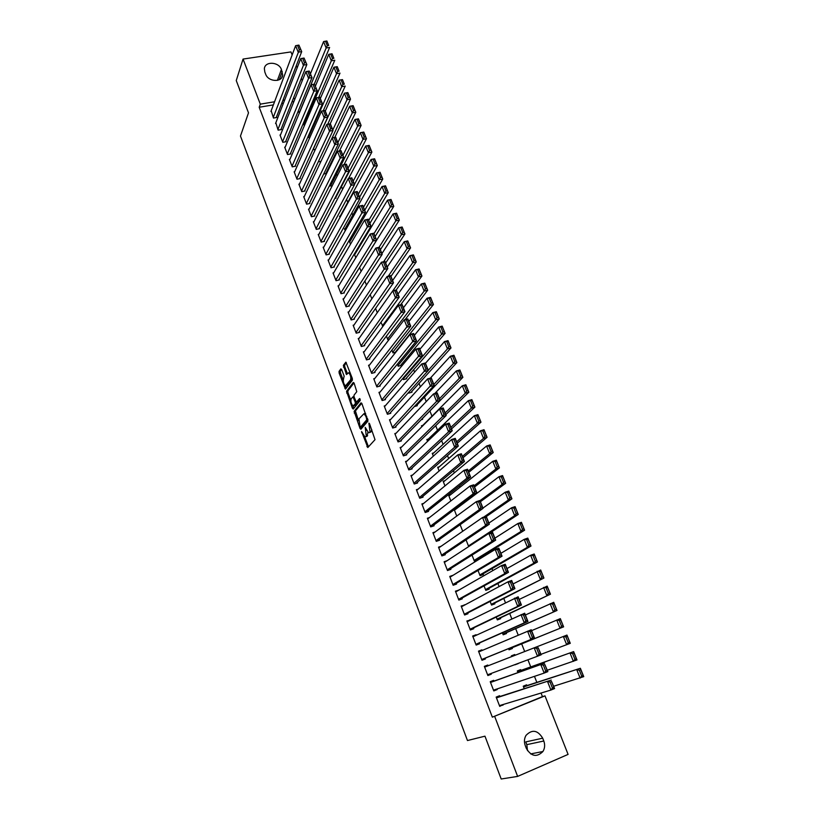 <?xml version="1.0" encoding="UTF-8"?>
<svg xmlns="http://www.w3.org/2000/svg" width="820" height="820" viewBox="0 0 820 820"><rect width="100%" height="100%" fill="white"/><g stroke="black" fill="none" stroke-linecap="round" stroke-linejoin="round"><path stroke-width="1.23" d="M361.579 431.525L367.801 447.546L375.017 439.674L369.533 423.704L368.897 423.099L369.994 431.894L369.389 432.57L368.539 432.714L365.207 427.353L366.294 436.045L365.71 436.711L364.88 436.855L361.579 431.525M341.704 369.635L340.853 368.856L339.039 371.398L339.162 373.172L345.435 389.1L352.415 380.152L352.292 378.348L345.886 362.143L343.344 365.371L346.522 374.535L348.664 372.741C350.55 374.822 351.175 377.2 350.56 379.875L345.435 385.912C343.58 383.873 342.955 381.526 343.549 378.871L344.154 376.113L341.704 369.635M273.388 104.878L259.192 107.246L492.338 717.162L544.992 695.872L568.086 754.4L517.635 776.407L494.706 716.485M259.192 107.246L260.309 104.14L243.058 59.071L290.946 51.916L292.145 54.96M517.635 776.407L501.194 779L484.958 736.175L467.472 740.542L240.475 136.038L248.501 112.842L236.252 80.555L243.058 59.071M354.117 411.332L360.021 428.419L360.892 429.27L367.954 421.08L361.917 403.665L361.026 402.835L354.117 411.332L355.419 410.963L358.535 420.65M352.395 408.237L346.542 391.284L353.276 382.438L354.158 383.247L356.782 391.663L353.994 395.219L354.107 397.013L356.362 402.261L359.57 398.54L360.267 400.385L353.266 409.067L352.395 408.237L353.707 407.878L352.959 405.89M275.838 122.795L278.123 130.144L281.404 129.57L281.168 128.965M303.277 123.43L304.445 125.521M285.216 147.098L284.683 147.19L287.512 154.539L290.792 153.934L290.557 153.32M313.25 148.933L313.558 149.722L315.372 149.383M294.698 171.667L294.134 171.78L296.994 179.201L300.284 178.565L300.048 177.95M323.685 174.024L326.329 173.512L326.093 172.897M304.292 196.513L303.697 196.636L306.588 204.149L309.888 203.483L309.642 202.847M334.806 198.409L335.985 198.163L335.749 197.548M313.998 221.646L313.363 221.779L316.284 229.374L319.595 228.667L319.349 228.032M340.003 217.372L339.572 216.265L340.228 216.131M323.818 247.056L323.141 247.199L326.104 254.887L329.414 254.149L329.168 253.503M350.488 244.206L349.402 241.428L350.109 241.275M333.76 272.752L333.033 272.916L336.026 280.686L339.347 279.917L339.09 279.271M361.107 271.358L359.58 267.463M343.816 298.736L343.037 298.931L346.06 306.782L349.381 305.983L349.135 305.327M371.849 298.839L370.22 294.667M354.004 325.027L353.154 325.232L356.208 333.186L359.549 332.346L359.293 331.68M380.982 322.209L382.868 326.442M364.316 351.606L363.393 351.852L366.489 359.898L369.82 359.016L369.564 358.34M391.878 350.078L392.985 352.907L395.845 352.159M374.771 378.502L373.746 378.779L376.872 386.917L380.224 385.994L379.957 385.318M402.907 378.297L403.43 379.629L406.71 378.727L406.453 378.061M385.359 405.695L384.221 406.013L387.388 414.254L390.74 413.29L390.474 412.603M414.346 406.566L417.288 405.726L417.021 405.049M396.111 433.206L394.82 433.575L398.028 441.908L401.39 440.914L401.113 440.217M421.839 426.728L421.459 425.775L422.812 425.375M407.017 461.024L405.551 461.465L408.79 469.901L412.152 468.866L411.886 468.158M433.329 456.135L432.242 453.347L433.78 452.876M418.118 489.15L416.396 489.694L419.686 498.222L423.058 497.145L422.782 496.438M444.973 485.901L443.148 481.248L444.952 480.674M429.454 517.574L427.384 518.25L430.705 526.891L434.087 525.774L433.811 525.046M456.75 516.057L454.249 509.64M454.69 509.312L456.351 508.769M441.098 546.274L438.505 547.155L441.867 555.899L445.25 554.74L444.973 554.012M468.691 546.591L466.057 539.847M450.026 577.136L453.142 575.23L449.749 576.419L453.152 585.265L456.545 584.055L456.268 583.317M478.009 570.433L480.069 575.701L483.4 574.523L483.113 573.795M464.643 605.057L461.147 606.031L464.591 614.99L467.984 613.739L467.697 612.991M490.124 601.419L491.549 605.078L494.88 603.848L494.593 603.11M476.276 635.244L476.082 634.731L472.668 636.012L476.164 645.084L479.567 643.782L479.28 643.034M502.393 632.794L503.172 634.803L506.514 633.532L506.217 632.784M484.343 666.373L487.756 665.04L484.343 666.373L487.879 675.547L491.293 674.204L491.016 673.507M488.054 665.799L487.756 665.04M514.837 664.651L518.209 663.4M515.032 655.282L514.734 654.524L511.393 655.836L514.734 654.524M511.69 656.595L511.393 655.826M499.882 696.498L499.585 695.719L496.161 697.102L499.739 706.389L502.978 704.544M526.901 685.592L526.604 684.833L523.252 686.186L524.236 688.697M293.929 101.454L292.012 101.772M283.443 103.207L281.68 103.494M492.338 717.162L542.44 696.621L541.036 693.043M536.833 682.373L534.466 676.356M530.735 666.906L527.936 659.793M524.677 651.521L521.663 643.874M518.219 635.141L515.657 628.632M511.803 618.844L509.702 613.493M505.427 602.659L503.767 598.446M499.093 586.577L497.873 583.491M492.799 570.607L492.02 568.629M486.547 554.74L486.198 553.859M465.678 501.748L465.452 501.194M459.979 487.275L459.436 485.901M454.3 472.884L453.45 470.711M448.673 458.585L447.494 455.612M443.066 444.368L441.59 440.606M437.501 430.233L435.717 425.703M431.966 416.191L429.905 410.953M426.215 401.595L424.463 397.126M420.393 386.814L419.051 383.381M414.612 372.126L413.659 369.717M408.862 357.53L408.309 356.136M362.932 240.947L362.624 240.168M357.838 228.011L357.243 226.494M352.774 215.147L351.893 212.913M347.731 202.355L346.573 199.414M342.586 189.297L341.499 186.529M337.286 175.828L336.559 174.004M332.008 162.442L331.649 161.54M520.946 670.391L520.649 669.632L517.307 670.955L517.943 672.595M493.947 681.102L493.65 680.333L490.237 681.686L493.794 690.922L497.207 689.558L496.981 688.974M508.584 648.64L509.035 649.799L512.377 648.507L512.08 647.759M482.15 650.475L481.904 649.84L478.49 651.141L481.996 660.264L485.409 658.952L485.112 658.183M496.233 617.06L497.34 619.889L500.682 618.649L500.395 617.901M470.444 620.104L466.887 620.976L470.352 629.986L473.755 628.714L473.468 627.966M484.046 585.88L485.799 590.349L489.12 589.139L488.833 588.411M458.882 590.103L455.428 591.179L458.851 600.086L462.254 598.856L461.967 598.108M472.012 555.089L474.38 561.146L477.711 559.988L477.424 559.271M447.074 560.716L444.112 561.741L447.494 570.535L450.887 569.357L450.6 568.619M462.705 531.268L460.133 524.697M435.225 531.893L432.929 532.662L436.271 541.354L439.653 540.206L439.376 539.488M450.846 500.928L448.653 495.321L450.61 494.685M423.755 503.326L421.88 503.931L425.18 512.51L428.553 511.413L428.276 510.696M439.13 470.967L437.675 467.256L439.335 466.744M412.542 475.046L410.953 475.538L414.223 484.015L417.585 482.959L417.318 482.252M427.568 441.385L426.841 439.52L428.276 439.089M401.544 447.074L400.17 447.484L403.389 455.858L406.751 454.844L406.484 454.147M421.183 419.758L422.618 419.338L422.351 418.661M390.709 419.409L389.51 419.758L392.688 428.04L396.05 427.066L395.783 426.369M408.473 392.534L408.698 393.108L411.978 392.185L411.722 391.509M380.049 392.052L378.963 392.36L382.12 400.539L385.461 399.606L385.205 398.92M397.372 364.141L398.192 366.232L401.472 365.351L401.205 364.685M369.523 365.013L368.549 365.269L371.665 373.366L375.006 372.464L374.75 371.788M386.415 336.108L387.809 339.664L389.274 339.285M359.15 338.281L358.258 338.506L361.333 346.501L364.674 345.64L364.408 344.974M377.261 312.697L375.58 308.402M348.9 311.846L348.08 312.041L351.124 319.954L354.455 319.123L354.199 318.467M366.458 285.053L364.88 281.024M338.773 285.708L338.024 285.883L341.028 293.704L344.349 292.914L344.103 292.258M355.777 257.736L354.363 254.118L355.091 253.954M328.779 259.868L328.072 260.022L331.044 267.75L334.365 266.992L334.119 266.346M345.23 230.748L344.472 228.811L345.159 228.667M318.898 234.315L318.242 234.448L321.184 242.095L324.484 241.377L324.238 240.731M309.13 209.049L308.515 209.172L311.426 216.726L314.726 216.039L314.48 215.414M329.209 186.191L331.147 185.802L330.901 185.187M299.484 184.059L298.9 184.172L301.781 191.644L305.071 190.988L304.835 190.363M318.283 161.796L320.948 161.397M289.942 159.346L289.398 159.449L292.238 166.839L295.528 166.214L295.292 165.599M308.248 136.151L308.822 137.616L309.878 137.432M280.512 134.91L279.999 135.003L282.808 142.311L286.088 141.716L285.852 141.112M299.269 113.18L298.337 110.792M271.184 110.741L273.48 118.049L276.75 117.485L276.514 116.891M264.829 72.047L264.368 68.706C264.87 61.008 278.82 61.684 281.414 69.474L282.695 75.05C282.141 82.666 268.242 81.99 265.649 74.179L264.829 72.047M295.169 98.359L293.242 98.677M284.642 100.101L282.88 100.399M274.556 101.782L260.309 104.14M296.327 65.559L297.199 67.763M301.36 78.32L302.283 80.647M542.44 696.621L544.992 695.872M543.793 741.014C545.156 744.806 544.859 748.311 542.912 751.52C536.803 757.536 531.288 756.511 526.368 748.455L525.261 745.605C523.959 741.936 524.205 738.533 526.009 735.396C532.098 729.134 537.653 730.066 542.697 738.184L543.793 741.014L526.819 744.642L527.496 750.679M542.697 738.184L525.764 741.905L526.819 744.642M503.162 705.005L499.616 706.071M497.207 689.558L493.712 690.727M518.281 663.575L514.909 664.825M491.293 674.204L487.849 675.475M481.904 649.84L478.542 651.275M476.082 634.731L472.771 636.269M470.29 619.715L467.031 621.345M464.54 604.801L461.332 606.523M458.831 589.97L455.664 591.784M366.335 436.527L365.71 436.711M367.893 432.202L367.022 436.332M370.005 432.386L369.389 432.57M371.767 429.598L370.712 432.181M364.592 436.681L368.477 446.808M361.722 403.235L355.419 410.963M360.882 426.882L361.548 428.511M360.011 426.359L360.626 426.953L366.817 419.737L366.007 416.56L364.018 413.659L358.955 418.835L360.011 426.359M361.784 426.625L360.626 426.953M367.954 419.573L361.938 426.574M365.648 413.475L364.387 413.557M350.796 400.191L347.967 392.688L346.665 393.046M353.994 382.878L347.844 390.925L347.967 392.688M357.704 401.902L360.175 399.073M351.134 398.868C350.519 401.503 351.155 403.86 353.051 405.941L355.337 403.819L355.224 402.046L352.969 396.808L351.134 398.868M354.414 405.603L353.758 405.787M356.69 402.179L356.649 403.45L355.06 405.428M346.768 385.574L346.142 385.738M352.221 378.133L347.454 385.39M350.048 372.423L349.238 372.577M346.337 362.696L344.666 365.023L344.779 366.817L347.393 373.654M345.394 385.892L346.306 388.229M341.571 369.338L340.341 371.05L340.454 372.823L343.231 380.152M523.56 686.945L580.365 668.269L583.748 676.633L553.674 686.248M523.467 686.709L580.365 668.269L580.765 669.643L579.32 670.227L581.688 676.1L583.133 675.516L580.765 669.643M581.688 676.1L580.14 678.109L576.757 669.725L579.32 670.227M583.133 675.516L583.748 676.633M496.459 697.871L551.224 680.067L496.366 697.615M551.553 681.481L554.586 688.544L550.896 690.061L547.534 681.553L550.076 682.086L552.444 688.041L553.92 687.437L551.553 681.481L550.076 682.086M499.441 705.62L550.896 690.061L552.444 688.041M554.586 688.544L553.92 687.437M517.605 671.713L573.641 651.613L576.993 659.926L547.319 670.227M517.553 671.601L573.641 651.613L574.02 652.945L572.575 653.519L574.933 659.352L576.368 658.778L574.02 652.945M574.933 659.352L573.385 661.371L570.033 653.038L572.575 653.519M576.368 658.778L576.993 659.926M567.317 636.361L565.872 636.925L568.219 642.716L569.654 642.152L566.958 635.069L511.69 656.584L566.958 635.069L570.289 643.321L540.995 654.319M568.219 642.716L566.692 644.745L563.35 636.474L565.872 636.925M569.654 642.152L570.289 643.321M490.534 682.455L544.521 663.185L490.483 682.322M544.839 664.559L547.862 671.611L544.172 673.087L540.831 664.651L543.363 665.143L545.71 671.067L547.186 670.473L544.839 664.559L543.363 665.143M493.496 690.153L544.172 673.087L545.71 671.067M547.862 671.611L547.186 670.473M484.64 667.131L537.858 646.416L484.64 667.131M538.166 647.749L541.19 654.78L537.5 656.236L534.179 647.851L536.69 648.323L539.017 654.196L540.493 653.622L538.166 647.749L536.69 648.323M487.582 674.778L537.5 656.236L539.017 654.196M541.19 654.78L540.493 653.622M508.769 649.102L563.627 626.839L508.738 649.05M531.596 630.631L560.316 618.639L563.627 626.839L560.665 619.889L559.23 620.443L561.546 626.193L562.991 625.639M561.546 626.193L560.029 628.233L556.718 620.012L559.23 620.443M560.665 619.889L560.316 618.639M502.947 634.219L557.016 610.459L502.885 634.055M525.384 614.979L553.726 602.31L557.016 610.459L554.053 603.52L552.618 604.063L554.925 609.783L556.37 609.239M554.925 609.783L553.418 611.822L550.128 603.663L552.618 604.063M554.053 603.52L553.726 602.31M478.788 651.9L531.247 629.76L534.548 638.073L530.868 639.497L527.567 631.174L530.058 631.615L532.375 637.447L533.851 636.884L531.534 631.051L530.058 631.615M481.729 659.567L534.548 638.073L533.851 636.884M481.709 659.505L530.868 639.497L532.375 637.447M531.247 629.76L531.534 631.051M472.966 636.771L524.687 613.216L527.957 621.478L524.287 622.872L521.007 614.6L523.478 615.02L525.774 620.822L527.25 620.258L524.954 614.467L523.478 615.02M475.938 644.51L527.957 621.478L527.25 620.258M475.866 644.325L524.287 622.872L525.774 620.822M524.687 613.216L524.954 614.467M497.166 619.428L550.445 594.192L497.053 619.151M519.203 599.42L547.176 586.105L550.445 594.192L547.493 587.274L546.058 587.807L548.344 593.485L549.789 592.952M548.344 593.485L546.858 595.535L543.588 587.428L546.058 587.807M547.493 587.274L547.176 586.105M467.174 621.724L518.158 596.796L521.417 604.996L517.738 606.359L514.488 598.149L516.938 598.538L519.224 604.299L520.69 603.745L518.414 597.995L516.938 598.538M470.188 629.545L521.417 604.996L520.69 603.745M470.065 629.237L517.738 606.359L519.224 604.299M518.158 596.796L518.414 597.995M491.416 604.729L543.916 578.038L491.262 604.33M513.064 583.953L540.677 570.002L543.916 578.038L540.974 571.13L539.539 571.643L541.815 577.29L543.25 576.768M541.815 577.29L540.329 579.351L537.079 571.294L539.539 571.643M540.974 571.13L540.677 570.002M461.434 606.779L508.01 581.8L511.68 580.468L514.919 588.616L511.239 589.959L508.01 581.8L510.45 582.169L512.715 587.889L514.181 587.356L511.916 581.636L510.45 582.169M464.458 614.662L514.919 588.616L514.181 587.356M464.304 614.241L511.239 589.959L512.715 587.889M511.68 580.468L511.916 581.636M485.706 590.113L537.438 561.987L533.851 563.268L485.512 589.611M506.965 568.588L530.622 555.273L534.209 554.002L537.438 561.987L534.496 555.089L533.061 555.601L535.316 561.198L536.762 560.685M535.316 561.198L533.851 563.268L530.622 555.273L533.061 555.601M534.496 555.089L534.209 554.002M480.028 575.578L531.001 546.038L527.414 547.299L479.782 574.974M500.897 553.326L524.205 539.355L527.793 538.104L531.001 546.038L528.059 539.15L526.624 539.652L528.869 545.218L530.304 544.716M528.869 545.218L527.414 547.299L524.205 539.355L526.624 539.652M528.059 539.15L527.793 538.104M474.38 561.136L524.595 530.202L521.018 531.432L474.103 560.429M494.88 538.156L517.84 523.539L521.417 522.319L524.595 530.202L521.674 523.324L520.239 523.816L522.463 529.351L523.898 528.859M522.463 529.351L521.018 531.432L517.84 523.539L520.239 523.816M521.674 523.324L521.417 522.319M489.673 533.133L518.24 514.458L514.663 515.667L468.445 545.966M488.894 523.078L511.506 507.826L515.083 506.637L518.24 514.458L515.319 507.601L513.884 508.082L516.108 513.576L517.533 513.094M516.108 513.576L514.663 515.667L511.506 507.826L513.884 508.082M515.319 507.601L515.083 506.637M486.301 516.549L511.926 498.827L508.359 500.015L483.708 517.112M482.949 508.092L505.212 492.215L508.789 491.047L511.926 498.827L509.015 491.979L507.58 492.451L509.784 497.914L511.219 497.443M509.784 497.914L508.359 500.015L505.212 492.215L507.58 492.451M509.015 491.979L508.789 491.047M480.407 501.717L505.653 483.298L502.086 484.456L479.987 500.641M454.464 510.183L498.96 476.717L502.537 475.569L505.653 483.298L502.742 476.461L501.317 476.922L503.5 482.344L504.935 481.883M503.5 482.344L502.086 484.456L498.96 476.717L501.317 476.922M502.742 476.461L502.537 475.569M474.565 486.977L499.421 467.871L495.854 468.999L474.093 485.799M448.929 496.028L492.758 461.311L496.325 460.184L499.421 467.871L496.52 461.045L495.085 461.496L497.258 466.887L498.693 466.436M497.258 466.887L495.854 468.999L492.758 461.311L495.085 461.496M496.52 461.045L496.325 460.184M468.743 472.34L493.23 452.537L489.663 453.644L468.24 471.049M443.425 481.945L486.588 446.008L490.155 444.911L493.23 452.537L490.329 445.731L488.904 446.172L491.067 451.523L492.492 451.082M491.067 451.523L489.663 453.644L486.588 446.008L488.904 446.172M490.329 445.731L490.155 444.911M462.972 457.785L487.08 437.306L483.513 438.392L462.418 456.391M437.952 467.953L480.458 430.797L484.015 429.721L487.08 437.306L484.179 430.51L482.754 430.941L484.907 436.26L486.332 435.83M484.907 436.26L483.513 438.392L480.458 430.797L482.754 430.941M484.179 430.51L484.015 429.721M455.715 591.917L501.584 565.564L505.243 564.262L508.461 572.35L504.792 573.662L501.584 565.564L503.992 565.902L506.247 571.591L507.713 571.058L505.468 565.39L503.992 565.902M458.78 599.881L508.461 572.35L507.713 571.058M458.564 599.338L504.792 573.662L506.247 571.591M505.243 564.262L505.468 565.39M450.036 577.157L495.188 549.431L498.847 548.16L502.045 556.196L498.375 557.487L495.188 549.431L497.586 549.759L499.831 555.396L501.297 554.884L499.052 549.246L497.586 549.759M453.122 585.183L502.045 556.196L501.297 554.884M452.876 584.527L498.375 557.487L499.831 555.396M498.847 548.16L499.052 549.246M444.389 562.479L488.843 533.41L492.502 532.17L495.669 540.154L492.01 541.405L488.843 533.41L491.221 533.707L493.445 539.314L494.911 538.812L492.687 533.205L491.221 533.707M447.658 570.484L495.669 540.154L494.911 538.812M447.207 569.808L492.01 541.405L493.445 539.314M492.502 532.17L492.687 533.205M438.782 547.883L482.539 517.502L486.188 516.282L489.345 524.205L485.686 525.446L482.539 517.502L484.907 517.768L487.111 523.334L488.577 522.842L486.362 517.276L484.907 517.768M442.462 555.693L489.345 524.205L488.577 522.842M441.58 555.171L485.686 525.446L487.111 523.334M486.188 516.282L486.362 517.276M433.206 533.389L476.276 501.686L479.925 500.497L483.052 508.369L479.403 509.579L476.276 501.686L478.624 501.932L480.817 507.467L482.283 506.985L480.089 501.461L478.624 501.932M437.193 541.036L483.052 508.369L482.283 506.985M435.984 540.626L479.403 509.579L480.817 507.467M479.925 500.497L480.089 501.461M427.661 518.968L470.055 485.983L473.704 484.815L476.809 492.635L473.16 493.824L470.055 485.983L472.381 486.209L474.565 491.703L476.02 491.231L473.847 485.737L472.381 486.209M431.894 526.491L476.809 492.635L476.02 491.231M430.428 526.163L473.16 493.824L474.565 491.703M473.704 484.815L473.847 485.737M422.146 504.638L463.874 470.383L467.513 469.235L470.598 477.014L466.959 478.173L463.874 470.383L466.19 470.588L468.353 476.041L469.809 475.579L467.646 470.126L466.19 470.588M426.574 512.059L470.598 477.014L469.809 475.579M424.904 511.793L466.959 478.173L468.353 476.041M467.513 469.235L467.646 470.126M416.673 490.401L457.734 454.885L461.373 453.757L464.438 461.486L460.799 462.623L457.734 454.885L460.03 455.059L462.183 460.481L463.638 460.03L461.486 454.608L460.03 455.059M421.244 497.719L464.438 461.486L463.638 460.03M419.409 497.514L460.799 462.623L462.183 460.481M461.373 453.757L461.486 454.608M411.23 476.246L451.625 439.479L455.264 438.382L458.318 446.059L454.68 447.166L451.625 439.479L453.911 439.643L456.053 445.024L457.509 444.583L455.366 439.202L453.911 439.643M415.924 483.482L458.318 446.059L457.509 444.583M413.946 483.308L454.68 447.166L456.053 445.024M455.264 438.382L455.366 439.202M457.222 443.323L480.971 422.167L477.404 423.233L456.637 441.826M432.509 454.044L474.37 415.689L477.927 414.643L480.971 422.167L478.08 415.391L476.656 415.812L478.788 421.09L480.212 420.67M478.788 421.09L477.404 423.233L474.37 415.689L476.656 415.812M478.08 415.391L477.927 414.643M405.818 462.172L445.567 424.186L449.206 423.11L452.23 430.736L448.591 431.822L445.567 424.186L447.833 424.319L449.954 429.67L451.41 429.239L449.288 423.889L447.833 424.319M410.615 469.337L452.23 430.736L451.41 429.239M408.514 469.194L448.591 431.822L449.954 429.67M449.206 423.11L449.288 423.889M451.523 428.942L474.893 407.13L471.336 408.175L450.887 427.353M427.107 440.207L468.322 400.683L471.869 399.647L474.893 407.13L472.012 400.365L470.588 400.775L472.709 406.033L474.134 405.613M472.709 406.033L471.336 408.175L468.322 400.683L470.588 400.775M472.012 400.365L471.869 399.647M400.437 448.181L439.551 408.985L443.179 407.94L446.182 415.514L442.554 416.57L439.551 408.985L441.795 409.098L443.907 414.418L445.362 413.987L443.251 408.678L441.795 409.098M405.326 455.284L446.182 415.514L445.362 413.987M403.122 455.161L442.554 416.57L443.907 414.418M443.179 407.94L443.251 408.678M445.844 414.654L468.855 392.196L465.309 393.21L445.168 412.962M421.736 426.461L462.306 385.759L465.862 384.764L468.855 392.196L465.985 385.441L464.561 385.841L466.662 391.058L468.087 390.648M466.662 391.058L465.309 393.21L462.306 385.759L464.561 385.841M465.985 385.441L465.862 384.764M395.086 434.272L433.565 393.887L437.193 392.862L440.176 400.385L436.547 401.421L433.565 393.887L435.799 393.979L437.9 399.258L439.346 398.838L437.255 393.559L435.799 393.979M400.047 441.314L440.176 400.385L439.346 398.838M397.761 441.211L436.547 401.421L437.9 399.258M437.193 392.862L437.255 393.559M421.306 419.717L462.869 377.354L459.313 378.338L439.499 398.663M434.754 393.549L456.33 370.937L459.876 369.963L462.869 377.354L459.989 370.609L458.575 370.999L460.666 376.185L462.08 375.785M460.666 376.185L459.313 378.338L456.33 370.937L458.575 370.999M459.989 370.609L459.876 369.963M389.766 420.445L427.62 378.881L431.248 377.876L434.21 385.359L430.592 386.374L427.62 378.881L429.844 378.953L431.925 384.201L433.37 383.791L431.289 378.543L429.844 378.953M394.789 427.425L434.21 385.359L433.37 383.791M392.421 427.353L431.925 384.201M431.248 377.876L431.289 378.543M416.047 406.074L456.904 362.594L453.357 363.567L433.852 384.447M430.356 378.122L450.395 356.218L453.942 355.255L456.904 362.594L454.044 355.87L452.619 356.249L454.7 361.405L456.115 361.015M454.7 361.405L453.357 363.567L450.395 356.218L452.619 356.249M454.044 355.87L453.942 355.255M384.488 406.699L421.716 363.967L425.334 362.993L428.286 370.425L424.668 371.409L421.716 363.967L423.919 364.018L425.99 369.236L427.435 368.836L425.365 363.629L423.919 364.018M389.561 413.628L428.286 370.425L427.435 368.836M387.122 413.567L425.99 369.236M425.334 362.993L425.365 363.629M410.82 392.513L450.99 347.936L447.443 348.889L428.245 370.322M425.447 363.291L444.501 341.581L448.038 340.648L450.99 347.936L448.13 341.222L446.705 341.602L448.776 346.716L450.19 346.337M448.776 346.716L447.443 348.889L444.501 341.581L446.705 341.602M448.13 341.222L448.038 340.648M379.229 393.036L415.842 349.156L419.461 348.203L422.392 355.583L418.774 356.556L415.842 349.156L418.036 349.187L420.086 354.363L421.541 353.984L419.481 348.808L418.036 349.187M384.354 399.914L422.392 355.583L421.541 353.984M381.853 399.863L420.086 354.363M419.461 348.203L419.481 348.808M405.603 379.035L445.106 333.371L441.57 334.304L403.163 378.963M419.891 349.289L438.638 327.047L442.175 326.124L445.106 333.371L442.246 326.667L440.832 327.036L442.882 332.12L444.296 331.752M442.882 332.12L441.57 334.304L438.638 327.047L440.832 327.036M442.246 326.667L442.175 326.124M374.002 379.455L410.02 334.437L413.628 333.504L416.539 340.843L412.931 341.786L410.02 334.437L412.193 334.447L414.233 339.593L415.678 339.224L413.639 334.078L412.193 334.447M379.168 386.281L416.539 340.843L415.678 339.224M376.616 386.23L414.233 339.593M413.628 333.504L413.639 334.078M400.416 365.628L439.264 318.898L435.727 319.81L397.925 365.566M414.366 335.38L432.816 312.594L436.353 311.702L439.264 318.898L436.404 312.215L434.989 312.574L437.029 317.627L438.444 317.258M437.029 317.627L435.727 319.81L432.816 312.594L434.989 312.574M436.404 312.215L436.353 311.702M368.815 365.945L404.219 319.82L407.827 318.908L410.728 326.196L407.12 327.118L404.219 319.82L406.382 319.8L408.411 324.915L409.856 324.556L407.827 319.441L406.382 319.8M374.002 372.731L410.728 326.196L409.856 324.556M371.409 372.69L408.411 324.915M407.827 318.908L407.827 319.441M395.26 352.313L433.452 304.517L429.916 305.399L392.718 352.241M408.872 321.542L427.025 298.234L430.561 297.363L433.452 304.517L430.602 297.844L429.188 298.193L431.217 303.215L432.632 302.857M431.217 303.215L429.916 305.399L427.025 298.234L429.188 298.193M363.649 352.518L398.469 305.286L402.066 304.394L404.947 311.641L401.339 312.543L398.469 305.286L400.611 305.255L402.63 310.339L404.065 309.981L402.056 304.896L400.611 305.255M368.867 359.262L404.947 311.641L404.065 309.981M366.222 359.221L402.63 310.339M405.09 319.595L427.681 290.229L424.145 291.09L387.542 339.008M403.419 307.797L421.275 283.966L424.801 283.115L427.681 290.229L424.842 283.566L423.428 283.904L425.436 288.896L426.851 288.548M425.436 288.896L424.145 291.09L421.275 283.966L423.428 283.904M358.514 339.172L392.749 290.844L396.347 289.983L399.207 297.178L395.599 298.06L392.749 290.844L394.871 290.792L396.88 295.846L398.315 295.497L396.316 290.444L394.871 290.792M363.752 345.876L399.207 297.178L398.315 295.497M361.077 345.835L396.88 295.846M400.683 304.743L421.941 276.022L418.415 276.863L382.397 325.837M397.997 294.134L415.566 269.79L419.082 268.96L421.941 276.022L419.102 269.37L417.698 269.708L419.696 274.669L421.111 274.331M419.696 274.669L418.415 276.863L415.566 269.79L417.698 269.708M353.41 325.899L387.06 276.494L390.658 275.653L393.497 282.808L389.9 283.659L387.06 276.494L389.172 276.422L391.171 281.444L392.606 281.106L390.617 276.084L389.172 276.422M358.668 332.561L393.497 282.808L392.606 281.106M355.962 332.52L391.171 281.444M396.193 290.013L416.242 261.908L412.716 262.728L392.811 290.833M392.595 280.542L409.887 255.696L413.403 254.887L416.242 261.908L413.413 255.266L411.999 255.594L413.987 260.524L415.402 260.196M413.987 260.524L412.716 262.728L409.887 255.696L411.999 255.594M348.336 312.697L381.413 262.236L385 261.416L387.829 268.519L384.231 269.36L381.413 262.236L383.514 262.144L385.492 267.135L386.927 266.797L384.949 261.816L383.514 262.144M353.615 319.329L387.829 268.519L386.927 266.797M350.868 319.287L385.492 267.135M390.955 276.412L410.574 247.886L407.058 248.685L388.249 276.217M387.235 267.043L404.239 241.695L407.755 240.906L410.574 247.886L407.755 241.254L406.341 241.572L408.319 246.471L409.733 246.154M408.319 246.471L407.058 248.685L404.239 241.695L406.341 241.572M343.293 299.577L375.796 248.07L379.383 247.261L382.192 254.333L378.604 255.143L375.796 248.07L377.887 247.958L379.855 252.919L381.29 252.591L379.322 247.64L377.887 247.958M348.582 306.178L382.192 254.333L381.29 252.591M345.804 306.127L379.855 252.919M385.646 263.025L404.947 233.946L401.431 234.725L383.647 261.724M381.905 253.616L398.633 227.775L402.138 227.007L404.947 233.946L402.128 227.324L400.724 227.632L402.681 232.501L404.096 232.193M402.681 232.501L401.431 234.725L398.633 227.775L400.724 227.632M338.27 286.539L370.22 233.987L373.807 233.208L376.595 240.229L373.008 241.018L370.22 233.987L372.29 233.864L374.248 238.784L375.683 238.466L373.725 233.546L372.29 233.864M343.58 293.099L376.595 240.229L375.683 238.466M340.771 293.047L374.248 238.784M380.367 249.731L399.35 220.088L395.834 220.846L378.994 247.353M359.601 267.515L393.057 213.938L396.562 213.19L399.35 220.088L396.531 213.487L395.127 213.784L397.085 218.622L398.489 218.325M397.085 218.622L395.834 220.846L393.057 213.938L395.127 213.784M333.279 273.562L364.674 219.996L368.252 219.237L371.029 226.207L367.442 226.986L364.674 219.996L366.735 219.852L368.672 224.741L370.107 224.434L368.17 219.545L366.735 219.852M338.598 280.091L371.029 226.207L370.107 224.434M335.769 280.04L368.672 224.741M375.119 236.508L393.784 206.322L390.279 207.06L373.971 233.628M354.609 254.753L387.511 200.193L391.017 199.465L393.784 206.322L390.976 199.731L389.582 200.018L391.519 204.826L392.923 204.528M391.519 204.826L390.279 207.06L387.511 200.193L389.582 200.018M328.318 260.668L359.17 206.086L362.737 205.348L365.494 212.277L361.917 213.036L359.17 206.086L361.21 205.922L363.137 210.791L364.572 210.484L362.645 205.625L361.21 205.922M333.648 267.156L365.494 212.277L364.572 210.484M330.798 267.105L363.137 210.791M369.902 223.368L388.26 192.628L384.754 193.356L368.723 220.406M349.648 242.064L382.007 186.529L385.513 185.822L388.26 192.628L385.461 186.058L384.057 186.335L385.984 191.121L387.388 190.834M385.984 191.121L384.754 193.356L382.007 186.529L384.057 186.335M323.387 247.845L353.697 192.269L357.264 191.542L360 198.44L356.423 199.168L353.697 192.269L355.726 192.085L357.643 196.923L359.068 196.626L357.151 191.798L355.726 192.085M328.717 254.302L360 198.44L359.068 196.626M325.858 254.241L357.643 196.923M364.705 210.299L382.766 179.026L379.27 179.734L363.496 207.255M344.718 229.446L376.534 172.948L380.029 172.261L382.766 179.026L379.967 172.466L378.573 172.743L380.49 177.489L381.884 177.212M380.49 177.489L379.27 179.734L376.534 172.948L378.573 172.743M318.488 235.094L348.254 178.534L351.821 177.827L354.537 184.674L350.97 185.392L348.254 178.534L350.263 178.329L352.169 183.137L353.604 182.85L351.698 178.053L350.263 178.329M323.818 241.521L354.537 184.674L353.604 182.85M320.938 241.459L352.169 183.137M359.549 197.312L377.303 165.507L373.807 166.193L358.309 194.186M339.818 216.9L371.091 159.449L374.586 158.783L377.303 165.507L374.514 158.957L373.12 159.224L375.017 163.949L376.421 163.672M375.017 163.949L373.807 166.193L371.091 159.449L373.12 159.224M313.609 222.404L342.842 164.881L346.409 164.195L349.105 171.001L345.538 171.698L342.842 164.881L344.841 164.666L346.737 169.433L348.172 169.156L346.276 164.389L344.841 164.666M318.949 228.811L349.105 171.001L348.172 169.156M316.048 228.739L346.737 169.433M354.424 184.397L371.88 152.079L368.385 152.735L353.154 181.189M348.613 178.463L365.689 146.042L369.174 145.386L371.88 152.079L369.092 145.529L367.698 145.796L369.594 150.49L370.988 150.224M369.594 150.49L368.385 152.735L365.689 146.042L367.698 145.796M308.761 209.797L337.471 151.321L341.028 150.654L343.713 157.419L340.146 158.086L337.471 151.321L339.459 151.075L341.335 155.821L342.77 155.554L340.884 150.808L339.459 151.075M314.101 216.172L343.713 157.419L342.77 155.554M311.18 216.09L341.335 155.821M335.349 198.296L366.478 138.724L362.993 139.359L348.018 168.264M344.031 164.656L360.318 132.707L363.803 132.071L366.478 138.724L363.701 132.194L362.307 132.44L364.193 137.104L365.587 136.848M364.193 137.104L362.993 139.359L360.318 132.707L362.307 132.44M303.943 197.261L332.12 137.832L335.677 137.186L338.353 143.91L334.796 144.566L332.12 137.832L334.099 137.575L335.974 142.29L337.399 142.034L335.523 137.319L334.099 137.575M309.284 203.606L338.353 143.91L337.399 142.034M306.342 203.524L335.974 142.29M330.532 185.925L361.118 125.439L357.643 126.065L342.924 155.421M339.429 150.952L354.968 119.453L358.453 118.838L361.118 125.439L358.35 118.931L356.956 119.177L358.822 123.81L360.216 123.564M358.822 123.81L357.643 126.065L354.968 119.453L356.956 119.177M299.146 184.797L326.811 124.425L330.368 123.799L333.022 130.482L329.466 131.118L326.811 124.425L328.779 124.158L330.634 128.843L332.059 128.586L330.204 123.902L328.779 124.158M304.486 191.101L333.022 130.482L332.059 128.586M301.534 191.019L330.634 128.843M325.735 173.625L355.788 112.248L352.313 112.852L337.85 142.649M334.827 137.34L349.658 106.272L353.143 105.677L355.788 112.248L353.02 105.749L351.636 105.985L353.492 110.587L354.886 110.351M353.492 110.587L352.313 112.852L349.658 106.272L351.636 105.985M294.38 172.395L321.542 111.11L325.089 110.495L327.723 117.137L324.177 117.762L321.542 111.11L323.49 110.823L325.335 115.476L326.76 115.23L324.915 110.577L323.49 110.823M299.71 178.678L327.723 117.137L326.76 115.23M296.758 178.586L325.335 115.476M332.141 137.832L350.499 99.128L347.024 99.722L332.807 129.95M330.204 123.83L344.39 93.183L347.854 92.599L350.499 99.128L347.731 92.639L346.337 92.875L348.192 97.457L349.576 97.221M348.192 97.457L347.024 99.722L344.39 93.183L346.337 92.875M289.634 160.064L316.294 97.867L319.831 97.272L322.455 103.873L318.908 104.478L316.294 97.867L318.232 97.559L320.066 102.192L321.491 101.957L319.646 97.324L318.232 97.559M294.974 166.316L322.455 103.873L321.491 101.957M292.002 166.224L320.066 102.192M327.682 124.281L345.23 86.09L341.755 86.664L313.322 149.117M325.304 111.038L339.142 80.165L341.079 79.837L342.914 84.388L344.308 84.163L342.473 79.612L341.079 79.837M342.473 79.612L344.308 84.163M342.914 84.388L341.755 86.664L339.142 80.165M284.919 147.805L311.077 84.706L313.681 91.276L317.217 90.692L314.419 84.152L313.004 84.388L314.829 88.99L316.243 88.755M290.249 154.037L317.217 90.692L314.419 84.152M287.277 153.924L314.829 88.99M313.004 84.388L311.077 84.706M323.213 110.823L339.992 73.134L336.528 73.687L308.587 137.012M320.333 98.523L333.924 67.23L335.851 66.881L337.676 71.412L339.07 71.186L337.245 66.666L335.851 66.881M337.245 66.666L339.07 71.186M337.676 71.412L336.528 73.687L333.924 67.23M280.225 135.607L305.901 71.627L308.484 78.156L312.02 77.593L309.222 71.063L307.808 71.289L309.622 75.86L311.036 75.635M285.555 141.809L312.02 77.593L309.222 71.063M282.572 141.696L309.622 75.86M307.808 71.289L305.901 71.627M318.734 97.457L334.785 60.249L331.331 60.782L303.882 124.978M315.392 86.079L328.738 54.366L330.655 54.007L332.469 58.507L333.863 58.292L332.038 53.792L330.655 54.007M332.038 53.792L333.863 58.292M332.469 58.507L331.331 60.782L328.738 54.366M275.561 123.482L300.745 58.62L303.318 65.118L306.844 64.565L304.056 58.056L302.641 58.271L304.445 62.812L305.86 62.597M280.891 129.662L306.844 64.565L304.056 58.056M277.898 129.539L304.445 62.812M302.641 58.271L300.745 58.62M314.244 84.183L329.619 47.447L326.155 47.96L299.208 113.006M310.472 73.708L323.582 41.574L325.489 41.205L327.293 45.674L328.676 45.469L326.872 41L325.489 41.205M326.872 41L328.676 45.469M327.293 45.674L326.155 47.96L323.582 41.574M270.928 111.428L295.62 45.694L298.183 52.152L301.709 51.619L298.921 45.12L297.516 45.325L299.31 49.846L300.714 49.641M276.248 117.578L301.709 51.619L298.921 45.12M273.244 117.444L299.31 49.846M297.516 45.325L295.62 45.694M362.358 432.55L361.651 432.755M369.697 424.145L368.969 424.35M365.986 428.388L365.279 428.593M367.616 435.666L366.294 436.045M366.683 430.192L365.966 430.408M371.316 431.505L369.994 431.894M370.394 425.969L369.666 426.185M368.211 446.275L366.909 446.664M361.323 428.04L360.021 428.419M355.531 412.726L354.23 413.085M367.903 419.42L366.817 419.737M367.473 418.272L366.745 418.477M366.735 416.355L366.007 416.56M347.844 390.925L346.542 391.284M357.95 401.831L356.628 402.2M356.649 403.45L355.337 403.819M355.972 401.831L355.224 402.046M354.281 397.485L353.574 397.679M351.872 379.516L350.56 379.875M347.249 373.325L345.937 373.674M344.779 366.817L343.467 367.165M344.666 365.023L343.344 365.371M346.153 387.88L344.851 388.239M340.454 372.823L339.162 373.172M340.341 371.05L339.039 371.398M281.414 69.474L277.396 80.37M282.244 71.596L279.22 79.745M365.341 413.28L364.018 413.659M353.953 396.531L352.969 396.808M349.986 372.393L348.664 372.741M542.912 751.52L530.663 753.918M282.695 75.05L281.772 77.531"/></g></svg>
